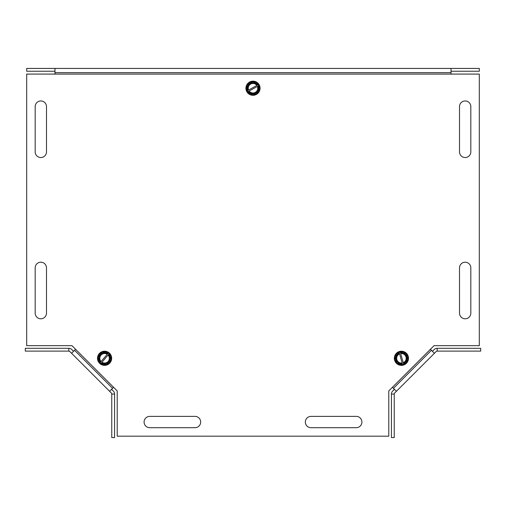 <?xml version="1.0" encoding="UTF-8"?>
<svg xmlns="http://www.w3.org/2000/svg" width="506" height="506" viewBox="0 0 506 506"><rect width="100%" height="100%" fill="white"/><g stroke="black" fill="none" stroke-linecap="round" stroke-linejoin="round"><path stroke-width="0.76" d="M195.006 416.381A5.661 5.661 0 0 1 200.667 422.042A5.661 5.661 0 0 1 195.006 427.697L149.744 427.697A5.661 5.661 0 0 1 144.09 422.042A5.661 5.661 0 0 1 149.744 416.381L195.006 416.381A5.661 5.661 0 0 1 200.667 422.042A5.661 5.661 0 0 1 195.006 427.697M459.511 106.621A5.661 5.661 0 0 1 465.166 100.96A5.661 5.661 0 0 1 470.827 106.621L470.827 151.882A5.661 5.661 0 0 1 465.166 157.537A5.661 5.661 0 0 1 459.511 151.882L459.511 106.621A5.661 5.661 0 0 1 465.166 100.96A5.661 5.661 0 0 1 470.827 106.621M46.489 151.882A5.661 5.661 0 0 1 40.834 157.537A5.661 5.661 0 0 1 35.173 151.882L35.173 106.621A5.661 5.661 0 0 1 40.834 100.96A5.661 5.661 0 0 1 46.489 106.621L46.489 151.882A5.661 5.661 0 0 1 40.834 157.537A5.661 5.661 0 0 1 35.173 151.882M35.173 267.864A5.661 5.661 0 0 1 40.834 262.209A5.661 5.661 0 0 1 46.489 267.864L46.489 313.125A5.661 5.661 0 0 1 40.834 318.786A5.661 5.661 0 0 1 35.173 313.125L35.173 267.864A5.661 5.661 0 0 1 40.834 262.209A5.661 5.661 0 0 1 46.489 267.864M470.827 313.125A5.661 5.661 0 0 1 465.166 318.786A5.661 5.661 0 0 1 459.511 313.125L459.511 267.864A5.661 5.661 0 0 1 465.166 262.209A5.661 5.661 0 0 1 470.827 267.864L470.827 313.125A5.661 5.661 0 0 1 465.166 318.786A5.661 5.661 0 0 1 459.511 313.125M310.994 427.697A5.661 5.661 0 0 1 305.333 422.042A5.661 5.661 0 0 1 310.994 416.381L356.256 416.381A5.661 5.661 0 0 1 361.91 422.042A5.661 5.661 0 0 1 356.256 427.697L310.994 427.697A5.661 5.661 0 0 1 305.333 422.042A5.661 5.661 0 0 1 310.994 416.381M73.56 351.303L71.801 349.538A4.219 4.219 0 0 0 68.816 348.305L25.3 348.305L25.3 351.107L68.816 351.107A1.417 1.417 0 0 1 69.815 351.525L109.587 391.296L71.58 353.289L74.565 350.304L112.566 388.311L113.584 387.292L117.215 390.923L117.215 436.185L388.785 436.185L388.785 390.923L392.416 387.292L393.434 388.311L431.435 350.304L434.42 353.289L394.648 393.061A1.417 1.417 0 0 0 394.237 394.06L391.429 394.06L391.429 437.57L394.237 437.57L394.237 394.06M431.435 350.304L430.423 349.285L434.047 345.661L479.308 345.661L479.308 74.085L26.692 74.085L26.692 345.661L71.953 345.661L75.577 349.285L74.565 350.304M149.744 427.697A5.661 5.661 0 0 1 144.09 422.042A5.661 5.661 0 0 1 149.744 416.381M470.827 151.882A5.661 5.661 0 0 1 465.166 157.537A5.661 5.661 0 0 1 459.511 151.882M35.173 106.621A5.661 5.661 0 0 1 40.834 100.96A5.661 5.661 0 0 1 46.489 106.621M46.489 313.125A5.661 5.661 0 0 1 40.834 318.786A5.661 5.661 0 0 1 35.173 313.125M459.511 267.864A5.661 5.661 0 0 1 465.166 262.209A5.661 5.661 0 0 1 470.827 267.864M356.256 416.381A5.661 5.661 0 0 1 361.91 422.042A5.661 5.661 0 0 1 356.256 427.697M388.785 390.923L434.047 345.661M117.215 390.923L71.953 345.661M451.029 68.43L451.029 71.232L479.308 71.232L479.308 68.43L54.977 68.43L451.023 68.43L451.023 74.085M54.977 74.085L54.977 68.43L26.692 68.43L26.692 71.232L54.971 71.232L54.971 68.43M394.433 389.31L392.669 391.075A4.219 4.219 0 0 0 391.429 394.06M437.184 348.305L437.184 351.107L480.7 351.107L480.7 348.305L437.184 348.305A4.219 4.219 0 0 0 434.199 349.538L432.44 351.303M437.184 351.107A1.417 1.417 0 0 0 436.185 351.525L434.42 353.289M396.413 391.296L393.434 388.311M114.571 394.06L111.763 394.06L111.763 437.57L114.571 437.57L114.571 394.06A4.219 4.219 0 0 0 113.331 391.075L111.567 389.31M111.763 394.06A1.417 1.417 0 0 0 111.352 393.061L109.587 391.296L112.566 388.311M100.662 362.043L108.164 353.188L108.803 353.302L109.024 353.915L108.505 354.529A5.433 5.433 0 0 1 101.523 362.777L101.004 363.39L100.365 363.276L100.144 362.663L101.105 361.524A4.75 4.75 0 0 1 107.202 354.32L107.645 353.802A5.433 5.433 0 0 0 100.662 362.043M108.063 355.054L101.965 362.258A4.75 4.75 0 0 0 108.063 355.054M100.144 362.663L98.158 357.128L102.376 352.138L108.164 353.188M109.024 353.915L111.01 359.45L106.791 364.44L101.004 363.39M102.193 351.632A7.071 7.071 0 0 1 111.238 355.901A7.071 7.071 0 0 1 106.975 364.946A7.071 7.071 0 0 1 97.93 360.677A7.071 7.071 0 0 1 102.193 351.632M108.803 353.302A6.534 6.534 0 0 0 98.158 357.128A6.534 6.534 0 0 0 106.791 364.44A6.534 6.534 0 0 0 108.803 353.302M257.997 86.109L247.845 91.731L247.289 91.396L247.295 90.745L248.003 90.353A5.433 5.433 0 0 1 257.453 85.116L258.155 84.73L258.711 85.065L258.705 85.716L257.402 86.437A4.75 4.75 0 0 1 249.148 91.01L248.547 91.346A5.433 5.433 0 0 0 257.997 86.109M248.598 90.024L256.852 85.451A4.75 4.75 0 0 0 248.598 90.024M258.705 85.716L258.598 91.592L252.886 94.761L247.845 91.731M247.295 90.745L247.402 84.863L253.114 81.7L258.155 84.73M252.873 95.299A7.071 7.071 0 0 1 245.929 88.107A7.071 7.071 0 0 1 253.126 81.156A7.071 7.071 0 0 1 260.071 88.354A7.071 7.071 0 0 1 252.873 95.299M247.289 91.396A6.534 6.534 0 0 0 258.598 91.592A6.534 6.534 0 0 0 253.114 81.7A6.534 6.534 0 0 0 247.289 91.396M402.321 363.643L399.209 352.461L399.664 351.993L400.297 352.157L400.512 352.935A5.433 5.433 0 0 1 403.408 363.34L403.624 364.118L403.168 364.579L402.536 364.421L402.137 362.985A4.75 4.75 0 0 1 399.607 353.896L399.424 353.239A5.433 5.433 0 0 0 402.321 363.643M400.695 353.593L403.225 362.682A4.75 4.75 0 0 0 400.695 353.593M402.536 364.421L396.843 362.954L395.091 356.66L399.209 352.461M400.297 352.157L405.989 353.624L407.741 359.918L403.624 364.118M394.566 356.521A7.071 7.071 0 0 1 403.181 351.442A7.071 7.071 0 0 1 408.266 360.051A7.071 7.071 0 0 1 399.651 365.136A7.071 7.071 0 0 1 394.566 356.521M399.664 351.993A6.534 6.534 0 0 0 396.843 362.954A6.534 6.534 0 0 0 407.741 359.918A6.534 6.534 0 0 0 399.664 351.993M451.023 72.649L54.977 72.649M68.816 351.107L68.816 348.305"/></g></svg>
